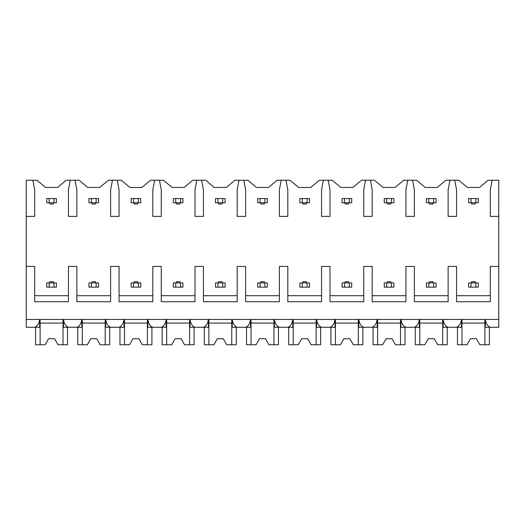 <?xml version="1.0" encoding="UTF-8"?>
<svg xmlns="http://www.w3.org/2000/svg" width="525" height="525" viewBox="0 0 525 525"><rect width="100%" height="100%" fill="white"/><g stroke="black" fill="none" stroke-linecap="round" stroke-linejoin="round"><path stroke-width="0.79" d="M26.25 216.392L34.689 216.392L34.689 189.879L32.878 180.232L26.25 180.232L26.25 327.285L34.492 327.285C37.17 326.543 38.896 323.932 39.664 319.456L39.664 327.285L32.878 327.285M26.25 266.418L34.689 266.418L34.689 301.737L68.44 301.737L68.44 266.418L76.873 266.418L76.873 301.737L110.624 301.737L110.624 266.418L119.063 266.418L119.063 301.737L152.814 301.737L152.814 266.418L161.247 266.418L161.247 301.737L194.998 301.737L194.998 266.418L203.438 266.418L203.438 301.737L237.188 301.737L237.188 266.418L245.628 266.418L245.628 301.737L279.372 301.737L279.372 266.418L287.812 266.418L287.812 301.737L321.562 301.737L321.562 266.418L330.002 266.418L330.002 301.737L363.753 301.737L363.753 266.418L372.186 266.418L372.186 301.737L405.937 301.737L405.937 266.418L414.376 266.418L414.376 301.737L448.127 301.737L448.127 266.418L456.56 266.418L456.56 301.737L490.311 301.737L490.311 266.418L498.75 266.418L498.75 327.285L490.508 327.285C487.83 326.537 486.104 323.925 485.336 319.456L485.336 327.285L492.122 327.285M32.878 180.232L36.921 180.232L45.537 187.464L57.593 187.464L66.209 180.232L79.104 180.232L87.721 187.464L99.776 187.464L108.393 180.232L121.295 180.232L129.911 187.464L141.967 187.464L150.583 180.232L163.478 180.232L172.095 187.464L184.15 187.464L192.767 180.232L205.669 180.232L214.285 187.464L226.341 187.464L234.957 180.232L247.852 180.232L256.476 187.464L268.524 187.464L277.147 180.232L290.043 180.232L298.659 187.464L310.715 187.464L319.331 180.232L332.233 180.232L340.85 187.464L352.905 187.464L361.522 180.232L374.417 180.232L383.033 187.464L395.089 187.464L403.705 180.232L416.607 180.232L425.224 187.464L437.279 187.464L445.896 180.232L458.791 180.232L467.408 187.464L479.463 187.464L488.079 180.232L492.122 180.232L490.311 189.879L490.311 216.392L498.75 216.392L498.75 266.418M26.25 319.456L498.75 319.456M68.44 295.706L34.689 295.706M490.311 295.706L456.56 295.706M448.127 295.706L414.376 295.706M405.937 295.706L372.186 295.706M363.753 295.706L330.002 295.706M321.562 295.706L287.812 295.706M279.372 295.706L245.628 295.706M237.188 295.706L203.438 295.706M194.998 295.706L161.247 295.706M152.814 295.706L119.063 295.706M110.624 295.706L76.873 295.706M492.122 180.232L498.75 180.232L498.75 216.392M449.932 180.232L448.127 189.879L448.127 216.392L456.56 216.392L456.56 189.879L454.755 180.232M407.748 180.232L405.937 189.879L405.937 216.392L414.376 216.392L414.376 189.879L412.565 180.232M365.558 180.232L363.753 189.879L363.753 216.392L372.186 216.392L372.186 189.879L370.381 180.232M323.374 180.232L321.562 189.879L321.562 216.392L330.002 216.392L330.002 189.879L328.191 180.232M281.183 180.232L279.372 189.879L279.372 216.392L287.812 216.392L287.812 189.879L286.007 180.232M238.993 180.232L237.188 189.879L237.188 216.392L245.628 216.392L245.628 189.879L243.817 180.232M196.809 180.232L194.998 189.879L194.998 216.392L203.438 216.392L203.438 189.879L201.626 180.232M154.619 180.232L152.814 189.879L152.814 216.392L161.247 216.392L161.247 189.879L159.442 180.232M112.435 180.232L110.624 189.879L110.624 216.392L119.063 216.392L119.063 189.879L117.252 180.232M70.245 180.232L68.44 189.879L68.44 216.392L76.873 216.392L76.873 189.879L75.068 180.232M454.755 327.285L461.541 327.285L461.541 319.456C460.773 323.932 459.047 326.543 456.363 327.285L448.324 327.285C445.64 326.537 443.914 323.925 443.146 319.456L443.146 327.285L449.932 327.285M412.565 327.285L419.35 327.285L419.35 319.456C418.583 323.932 416.857 326.543 414.179 327.285L406.133 327.285C403.456 326.537 401.73 323.925 400.962 319.456L400.962 327.285L407.748 327.285M370.381 327.285L377.167 327.285L377.167 319.456C376.392 323.932 374.673 326.543 371.989 327.285L363.95 327.285C361.266 326.537 359.54 323.925 358.772 319.456L358.772 327.285L365.558 327.285M328.191 327.285L334.976 327.285L334.976 319.456C334.208 323.932 332.483 326.543 329.805 327.285L321.759 327.285C319.082 326.537 317.356 323.925 316.582 319.456L316.582 327.285L323.374 327.285M286.007 327.285L292.793 327.285L292.793 319.456C292.018 323.932 290.292 326.543 287.615 327.285L279.569 327.285C276.892 326.537 275.166 323.925 274.398 319.456L274.398 327.285L281.183 327.285M243.817 327.285L250.602 327.285L250.602 319.456C249.834 323.932 248.108 326.543 245.431 327.285L237.385 327.285C234.708 326.537 232.982 323.925 232.207 319.456L232.207 327.285L238.993 327.285M201.626 327.285L208.418 327.285L208.418 319.456C207.644 323.932 205.918 326.543 203.241 327.285L195.195 327.285C192.518 326.537 190.792 323.925 190.024 319.456L190.024 327.285L196.809 327.285M159.442 327.285L166.228 327.285L166.228 319.456C165.46 323.932 163.734 326.543 161.05 327.285L153.011 327.285C150.327 326.537 148.601 323.925 147.833 319.456L147.833 327.285L154.619 327.285M117.252 327.285L124.038 327.285L124.038 319.456C123.27 323.932 121.544 326.543 118.867 327.285L110.821 327.285C108.143 326.537 106.418 323.925 105.65 319.456L105.65 327.285L112.435 327.285M75.068 327.285L81.854 327.285L81.854 319.456C81.08 323.932 79.36 326.543 76.676 327.285L68.637 327.285C65.953 326.537 64.227 323.925 63.459 319.456L63.459 327.285L70.245 327.285M442.7 319.456L442.7 344.767L447.221 344.767L447.221 327.285M419.797 319.456L419.797 344.767L415.282 344.767L415.282 327.285M419.797 344.767L424.83 344.767L428.236 338.737L434.26 338.737L437.673 344.767L442.7 344.767M442.7 323.072L419.797 323.072M428.236 338.737L434.26 338.737M400.516 319.456L400.516 344.767L405.031 344.767L405.031 327.285M377.613 319.456L377.613 344.767L373.091 344.767L373.091 327.285M377.613 344.767L382.64 344.767L386.052 338.737L392.077 338.737L395.483 344.767L400.516 344.767M400.516 323.072L377.613 323.072M386.052 338.737L392.077 338.737M358.326 319.456L358.326 344.767L362.847 344.767L362.847 327.285M335.423 319.456L335.423 344.767L330.901 344.767L330.901 327.285M335.423 344.767L340.449 344.767L343.862 338.737L349.886 338.737L353.299 344.767L358.326 344.767M358.326 323.072L335.423 323.072M343.862 338.737L349.886 338.737M316.135 319.456L316.135 344.767L320.657 344.767L320.657 327.285M293.239 319.456L293.239 344.767L288.717 344.767L288.717 327.285M293.239 344.767L298.266 344.767L301.672 338.737L307.702 338.737L311.108 344.767L316.135 344.767M316.135 323.072L293.239 323.072M301.672 338.737L307.702 338.737M273.952 319.456L273.952 344.767L278.473 344.767L278.473 327.285M251.048 319.456L251.048 344.767L246.527 344.767L246.527 327.285M251.048 344.767L256.075 344.767L259.488 338.737L265.512 338.737L268.925 344.767L273.952 344.767M273.952 323.072L251.048 323.072M259.488 338.737L265.512 338.737M231.761 319.456L231.761 344.767L236.283 344.767L236.283 327.285M208.865 319.456L208.865 344.767L204.343 344.767L204.343 327.285M208.865 344.767L213.892 344.767L217.298 338.737L223.328 338.737L226.734 344.767L231.761 344.767M231.761 323.072L208.865 323.072M217.298 338.737L223.328 338.737M189.577 319.456L189.577 344.767L194.099 344.767L194.099 327.285M166.674 319.456L166.674 344.767L162.153 344.767L162.153 327.285M166.674 344.767L171.701 344.767L175.114 338.737L181.138 338.737L184.551 344.767L189.577 344.767M189.577 323.072L166.674 323.072M175.114 338.737L181.138 338.737M147.387 319.456L147.387 344.767L151.909 344.767L151.909 327.285M124.484 319.456L124.484 344.767L119.969 344.767L119.969 327.285M124.484 344.767L129.518 344.767L132.923 338.737L138.948 338.737L142.36 344.767L147.387 344.767M147.387 323.072L124.484 323.072M132.923 338.737L138.948 338.737M105.203 319.456L105.203 344.767L109.718 344.767L109.718 327.285M82.3 319.456L82.3 344.767L77.779 344.767L77.779 327.285M82.3 344.767L87.327 344.767L90.74 338.737L96.764 338.737L100.17 344.767L105.203 344.767M105.203 323.072L82.3 323.072M90.74 338.737L96.764 338.737M63.013 319.456L63.013 344.767L67.535 344.767L67.535 327.285M40.11 319.456L40.11 344.767L35.588 344.767L35.588 327.285M40.11 344.767L45.137 344.767L48.549 338.737L54.574 338.737L57.986 344.767L63.013 344.767M63.013 323.072L40.11 323.072M48.549 338.737L54.574 338.737M484.89 319.456L484.89 344.767L489.412 344.767L489.412 327.285M461.987 319.456L461.987 344.767L457.465 344.767L457.465 327.285M461.987 344.767L467.014 344.767L470.426 338.737L476.451 338.737L479.863 344.767L484.89 344.767M484.89 323.072L461.987 323.072M470.426 338.737L476.451 338.737M475.847 287.149L478.262 287.149L478.262 282.929L471.03 282.929L471.03 287.149L475.847 287.149L475.847 282.929M471.03 287.149L468.615 287.149L468.615 282.929L471.03 282.929M475.847 202.775L475.847 198.555L471.03 198.555L471.03 202.775L478.262 202.775L478.262 198.555L475.847 198.555M471.03 202.775L468.615 202.775L468.615 198.555L471.03 198.555M475.243 202.775L475.243 203.982L471.627 203.982L471.627 202.775M471.627 282.929L471.627 281.728L475.243 281.728L475.243 282.929M433.663 287.149L436.072 287.149L436.072 282.929L428.84 282.929L428.84 287.149L433.663 287.149L433.663 282.929M428.84 287.149L426.431 287.149L426.431 282.929L428.84 282.929M433.663 202.775L433.663 198.555L428.84 198.555L428.84 202.775L436.072 202.775L436.072 198.555L433.663 198.555M428.84 202.775L426.431 202.775L426.431 198.555L428.84 198.555M433.059 202.775L433.059 203.982L429.443 203.982L429.443 202.775M429.443 282.929L429.443 281.728L433.059 281.728L433.059 282.929M391.473 287.149L393.881 287.149L393.881 282.929L386.649 282.929L386.649 287.149L391.473 287.149L391.473 282.929M386.649 287.149L384.241 287.149L384.241 282.929L386.649 282.929M391.473 202.775L391.473 198.555L386.649 198.555L386.649 202.775L393.881 202.775L393.881 198.555L391.473 198.555M386.649 202.775L384.241 202.775L384.241 198.555L386.649 198.555M390.869 202.775L390.869 203.982L387.253 203.982L387.253 202.775M387.253 282.929L387.253 281.728L390.869 281.728L390.869 282.929M349.283 287.149L351.697 287.149L351.697 282.929L344.466 282.929L344.466 287.149L349.283 287.149L349.283 282.929M344.466 287.149L342.051 287.149L342.051 282.929L344.466 282.929M349.283 202.775L349.283 198.555L344.466 198.555L344.466 202.775L351.697 202.775L351.697 198.555L349.283 198.555M344.466 202.775L342.051 202.775L342.051 198.555L344.466 198.555M348.685 202.775L348.685 203.982L345.069 203.982L345.069 202.775M345.069 282.929L345.069 281.728L348.685 281.728L348.685 282.929M307.099 287.149L309.507 287.149L309.507 282.929L302.275 282.929L302.275 287.149L307.099 287.149L307.099 282.929M302.275 287.149L299.867 287.149L299.867 282.929L302.275 282.929M307.099 202.775L307.099 198.555L302.275 198.555L302.275 202.775L309.507 202.775L309.507 198.555L307.099 198.555M302.275 202.775L299.867 202.775L299.867 198.555L302.275 198.555M306.495 202.775L306.495 203.982L302.879 203.982L302.879 202.775M302.879 282.929L302.879 281.728L306.495 281.728L306.495 282.929M264.908 287.149L267.323 287.149L267.323 282.929L260.092 282.929L260.092 287.149L264.908 287.149L264.908 282.929M260.092 287.149L257.677 287.149L257.677 282.929L260.092 282.929M264.908 202.775L264.908 198.555L260.092 198.555L260.092 202.775L267.323 202.775L267.323 198.555L264.908 198.555M260.092 202.775L257.677 202.775L257.677 198.555L260.092 198.555M264.311 202.775L264.311 203.982L260.689 203.982L260.689 202.775M260.689 282.929L260.689 281.728L264.311 281.728L264.311 282.929M222.725 287.149L225.133 287.149L225.133 282.929L217.901 282.929L217.901 287.149L222.725 287.149L222.725 282.929M217.901 287.149L215.493 287.149L215.493 282.929L217.901 282.929M222.725 202.775L222.725 198.555L217.901 198.555L217.901 202.775L225.133 202.775L225.133 198.555L222.725 198.555M217.901 202.775L215.493 202.775L215.493 198.555L217.901 198.555M222.121 202.775L222.121 203.982L218.505 203.982L218.505 202.775M218.505 282.929L218.505 281.728L222.121 281.728L222.121 282.929M180.534 287.149L182.949 287.149L182.949 282.929L175.718 282.929L175.718 287.149L180.534 287.149L180.534 282.929M175.718 287.149L173.302 287.149L173.302 282.929L175.718 282.929M180.534 202.775L180.534 198.555L175.718 198.555L175.718 202.775L182.949 202.775L182.949 198.555L180.534 198.555M175.718 202.775L173.302 202.775L173.302 198.555L175.718 198.555M179.931 202.775L179.931 203.982L176.315 203.982L176.315 202.775M176.315 282.929L176.315 281.728L179.931 281.728L179.931 282.929M138.351 287.149L140.759 287.149L140.759 282.929L133.527 282.929L133.527 287.149L138.351 287.149L138.351 282.929M133.527 287.149L131.119 287.149L131.119 282.929L133.527 282.929M138.351 202.775L138.351 198.555L133.527 198.555L133.527 202.775L140.759 202.775L140.759 198.555L138.351 198.555M133.527 202.775L131.119 202.775L131.119 198.555L133.527 198.555M137.747 202.775L137.747 203.982L134.131 203.982L134.131 202.775M134.131 282.929L134.131 281.728L137.747 281.728L137.747 282.929M96.16 287.149L98.569 287.149L98.569 282.929L91.337 282.929L91.337 287.149L96.16 287.149L96.16 282.929M91.337 287.149L88.928 287.149L88.928 282.929L91.337 282.929M96.16 202.775L96.16 198.555L91.337 198.555L91.337 202.775L98.569 202.775L98.569 198.555L96.16 198.555M91.337 202.775L88.928 202.775L88.928 198.555L91.337 198.555M95.557 202.775L95.557 203.982L91.941 203.982L91.941 202.775M91.941 282.929L91.941 281.728L95.557 281.728L95.557 282.929M53.97 287.149L56.385 287.149L56.385 282.929L49.153 282.929L49.153 287.149L53.97 287.149L53.97 282.929M49.153 287.149L46.738 287.149L46.738 282.929L49.153 282.929M53.97 202.775L53.97 198.555L49.153 198.555L49.153 202.775L56.385 202.775L56.385 198.555L53.97 198.555M49.153 202.775L46.738 202.775L46.738 198.555L49.153 198.555M53.373 202.775L53.373 203.982L49.757 203.982L49.757 202.775M49.757 282.929L49.757 281.728L53.373 281.728L53.373 282.929"/></g></svg>
